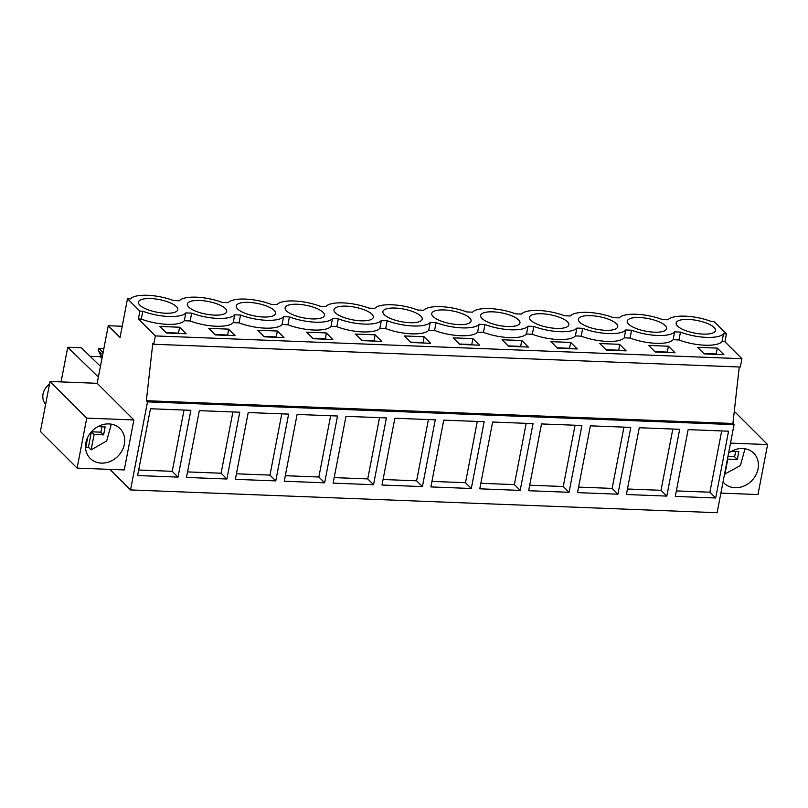 <?xml version="1.0" encoding="UTF-8"?>
<svg xmlns="http://www.w3.org/2000/svg" width="808" height="808" viewBox="0 0 808 808"><rect width="100%" height="100%" fill="white"/><g stroke="black" fill="none" stroke-linecap="round" stroke-linejoin="round"><path stroke-width="1.21" d="M109.949 469.377L130.542 489.931L717.11 512.716L734.068 424.634L147.511 401.859L130.542 489.931M133.886 419.948L86.739 418.12L77.114 468.105L124.26 469.933L133.886 419.948L97.172 383.305L108.262 325.725L120.049 337.491L127.502 298.768L139.875 311.11L138.36 318.958L155.368 335.926L153.762 344.259L152.803 343.299L146.349 400.707L147.511 401.859M97.172 383.305L50.025 381.477L40.4 431.462L77.114 468.105M108.262 325.725L122.21 326.27M178.012 477.104L190.87 410.312L150.46 408.747L137.602 475.538L178.012 477.104L172.215 471.316L138.663 470.014M484.154 421.705L471.296 488.497L430.886 486.921L443.744 420.14L484.154 421.705M422.412 486.598L435.28 419.806L394.859 418.241L382.002 485.032L422.412 486.598L416.615 480.81L383.063 479.508M569.054 492.294L581.911 425.503L541.501 423.937L528.644 490.719L569.054 492.294L563.257 486.507L529.705 485.204M520.17 490.395L533.038 423.604L492.627 422.039L479.76 488.82L520.17 490.395L514.373 484.608L480.821 483.305M275.77 480.901L235.36 479.336L248.218 412.545L288.638 414.11L275.77 480.901L269.973 475.114L236.421 473.811M226.897 479.003L239.754 412.211L199.344 410.646L186.476 477.437L226.897 479.003L221.099 473.215L187.547 471.912M373.538 484.699L386.396 417.908L345.986 416.342L333.118 483.134L373.538 484.699L367.741 478.912L334.189 477.609M324.654 482.8L284.244 481.235L297.102 414.443L337.512 416.009L324.654 482.8L318.857 477.013L285.305 475.71M666.812 496.092L679.68 429.3L639.259 427.735L626.402 494.516L666.812 496.092L661.015 490.305L627.462 489.002M617.938 494.193L577.518 492.617L590.385 425.836L630.795 427.402L617.938 494.193L612.141 488.406L578.589 487.103M715.696 497.991L675.286 496.415L688.143 429.624L728.553 431.199L715.696 497.991L709.899 492.203L676.346 490.9M146.349 400.707L732.917 423.483L734.068 424.634M739.259 366.994L732.917 423.483M153.762 344.259L740.33 367.034L741.926 358.701L724.928 341.734L722.009 341.622A28.987 9.302 -169.1 0 1 678.962 339.946L680.477 332.108L674.64 331.876A28.987 9.302 -169.1 0 1 631.593 330.209L625.756 329.977A28.987 9.302 -169.1 0 1 582.709 328.311L576.872 328.088A28.987 9.302 -169.1 0 1 533.835 326.412L527.998 326.19A28.987 9.302 -169.1 0 1 484.951 324.513L479.114 324.291A28.987 9.302 -169.1 0 1 436.078 322.614L430.24 322.392A28.987 9.302 -169.1 0 1 387.194 320.715L381.356 320.493A28.987 9.302 -169.1 0 1 338.31 318.817L332.472 318.594A28.987 9.302 -169.1 0 1 289.436 316.918L283.598 316.696A28.987 9.302 -169.1 0 1 240.552 315.019L234.714 314.797A28.987 9.302 -169.1 0 1 191.668 313.12L185.83 312.898A28.987 9.302 -169.1 0 1 142.794 311.221L141.279 319.069A28.987 9.302 -169.1 0 0 184.325 320.736L190.163 320.968L191.668 313.12M155.368 335.926L741.926 358.701M190.163 320.968A28.987 9.302 -169.1 0 0 233.209 322.634L239.047 322.867A28.987 9.302 -169.1 0 0 282.083 324.533L287.921 324.766A28.987 9.302 -169.1 0 0 330.967 326.432L336.805 326.664A28.987 9.302 -169.1 0 0 379.841 328.331L385.679 328.563A28.987 9.302 -169.1 0 0 428.725 330.23L434.563 330.452A28.987 9.302 -169.1 0 0 477.609 332.128L483.447 332.351A28.987 9.302 -169.1 0 0 526.483 334.027L532.32 334.249A28.987 9.302 -169.1 0 0 575.367 335.926L581.205 336.148A28.987 9.302 -169.1 0 0 624.251 337.825L630.089 338.047A28.987 9.302 -169.1 0 0 673.125 339.724L678.962 339.946M138.36 318.958L141.279 319.069M179.618 327.23L186.194 333.785L166.468 333.017L159.893 326.462L179.618 327.23L178.487 333.108L166.074 332.623M277.386 331.027L283.951 337.582L264.226 336.815L257.661 330.26L277.386 331.027L276.255 336.906L263.832 336.421M619.544 344.309L599.819 343.541L606.394 350.106L626.119 350.864L619.544 344.309L618.807 350.581M668.428 346.208L648.703 345.44L655.268 352.005L674.993 352.763L668.428 346.208L667.297 352.096L654.874 351.611M375.144 334.825L381.709 341.38L361.984 340.612L355.419 334.058L375.144 334.825L374.013 340.703L361.6 340.219M521.786 340.511L528.351 347.076L508.626 346.309L502.061 339.754L521.786 340.511L520.655 346.4L508.232 345.915M570.66 342.41L577.235 348.965L557.51 348.208L550.935 341.653L570.66 342.41L569.529 348.299L557.116 347.814M424.028 336.724L404.303 335.956L410.868 342.511L430.593 343.279L424.028 336.724L423.281 342.996M472.902 338.613L479.477 345.178L459.752 344.41L453.177 337.855L472.902 338.613L471.771 344.501L459.358 344.016M326.26 332.926L306.535 332.159L313.11 338.714L332.835 339.481L326.26 332.926L325.523 339.198M228.502 329.129L208.777 328.361L215.352 334.916L235.078 335.684L228.502 329.129L227.765 335.401M717.302 348.107L697.577 347.339L704.152 353.894L723.877 354.661L717.302 348.107L716.171 353.985L703.758 353.51M139.875 311.11L142.794 311.221M127.502 298.768L130.421 298.889A28.987 9.302 -169.1 0 1 173.468 300.556L179.305 300.778A28.987 9.302 -169.1 0 1 222.352 302.455L228.189 302.677A28.987 9.302 -169.1 0 1 271.225 304.353L277.063 304.576A28.987 9.302 -169.1 0 1 320.109 306.252L325.947 306.474A28.987 9.302 -169.1 0 1 368.983 308.151L374.831 308.373A28.987 9.302 -169.1 0 1 417.867 310.05L423.705 310.272A28.987 9.302 -169.1 0 1 466.751 311.949L472.589 312.171A28.987 9.302 -169.1 0 1 515.625 313.847L521.463 314.07A28.987 9.302 -169.1 0 1 564.509 315.746L570.347 315.968A28.987 9.302 -169.1 0 1 613.393 317.645L619.231 317.867A28.987 9.302 -169.1 0 1 662.267 319.544L668.105 319.766A28.987 9.302 -169.1 0 1 711.151 321.433L714.07 321.554L726.432 333.896L723.514 333.775A28.987 9.302 -169.1 0 1 680.477 332.108M168.013 301.94A20.028 6.434 -169.1 0 1 177.79 309.676A20.028 6.434 -169.1 0 1 148.248 309.848A20.028 6.434 -169.1 0 1 138.461 302.101A20.028 6.434 -169.1 0 1 168.013 301.94M588.163 326.927A20.028 6.434 -169.1 0 1 578.387 319.19A20.028 6.434 -169.1 0 1 607.939 319.019A20.028 6.434 -169.1 0 1 617.716 326.765A20.028 6.434 -169.1 0 1 588.163 326.927M637.047 328.826A20.028 6.434 -169.1 0 1 627.271 321.089A20.028 6.434 -169.1 0 1 656.813 320.917A20.028 6.434 -169.1 0 1 666.6 328.664A20.028 6.434 -169.1 0 1 637.047 328.826M490.406 323.129A20.028 6.434 -169.1 0 1 480.629 315.393A20.028 6.434 -169.1 0 1 510.181 315.231A20.028 6.434 -169.1 0 1 519.958 322.968A20.028 6.434 -169.1 0 1 490.406 323.129M216.898 303.838A20.028 6.434 -169.1 0 1 226.674 311.575A20.028 6.434 -169.1 0 1 197.122 311.736A20.028 6.434 -169.1 0 1 187.345 304A20.028 6.434 -169.1 0 1 216.898 303.838M539.29 325.028A20.028 6.434 -169.1 0 1 529.513 317.291A20.028 6.434 -169.1 0 1 559.055 317.13A20.028 6.434 -169.1 0 1 568.832 324.866A20.028 6.434 -169.1 0 1 539.29 325.028M314.655 307.636A20.028 6.434 -169.1 0 1 324.432 315.373A20.028 6.434 -169.1 0 1 294.89 315.534A20.028 6.434 -169.1 0 1 285.103 307.798A20.028 6.434 -169.1 0 1 314.655 307.636M265.771 305.737A20.028 6.434 -169.1 0 1 275.558 313.474A20.028 6.434 -169.1 0 1 246.006 313.635A20.028 6.434 -169.1 0 1 236.229 305.899A20.028 6.434 -169.1 0 1 265.771 305.737M343.764 317.433A20.028 6.434 -169.1 0 1 333.987 309.696A20.028 6.434 -169.1 0 1 363.539 309.535A20.028 6.434 -169.1 0 1 373.316 317.271A20.028 6.434 -169.1 0 1 343.764 317.433M685.931 330.724A20.028 6.434 -169.1 0 1 676.145 322.988A20.028 6.434 -169.1 0 1 705.697 322.816A20.028 6.434 -169.1 0 1 715.474 330.563A20.028 6.434 -169.1 0 1 685.931 330.724M461.297 313.332A20.028 6.434 -169.1 0 1 471.074 321.069A20.028 6.434 -169.1 0 1 441.522 321.231A20.028 6.434 -169.1 0 1 431.745 313.494A20.028 6.434 -169.1 0 1 461.297 313.332M412.413 311.434A20.028 6.434 -169.1 0 1 422.19 319.17A20.028 6.434 -169.1 0 1 392.648 319.332A20.028 6.434 -169.1 0 1 382.871 311.595A20.028 6.434 -169.1 0 1 412.413 311.434M86.739 418.12L50.025 381.477M124.361 444.259A21.079 18.029 134.9 0 0 120.008 428.594A21.079 18.029 134.9 0 0 100.121 425.553A21.079 18.029 134.9 0 0 85.87 442.764A21.079 18.029 134.9 0 0 90.223 458.439A21.079 18.029 134.9 0 0 110.11 461.479A21.079 18.029 134.9 0 0 124.361 444.259M724.928 341.734L726.432 333.896M720.888 493.102L757.975 494.546L767.6 444.562L730.513 443.117M767.6 444.562L734.28 411.312M103.081 352.631L98.808 348.47L103.848 348.672M102.263 356.904L100.647 355.288L98.394 350.621L102.656 354.864M100.647 355.288L100.374 356.692L101.99 358.298M90.132 356.288L100.374 356.692M61.105 381.669L67.731 347.268L81.396 347.794L100.445 366.317M67.731 347.268L98.384 377.053M184.012 410.05L172.215 471.316M471.296 488.497L465.499 482.709L431.947 481.406M477.296 421.443L465.499 482.709M428.412 419.544L416.615 480.81M575.054 425.24L563.257 486.507M526.18 423.341L514.373 484.608M281.78 413.848L269.973 475.114M232.896 411.949L221.099 473.215M379.538 417.645L367.741 478.912M330.654 415.746L318.857 477.013M672.822 429.038L661.015 490.305M623.938 427.139L612.141 488.406M721.695 430.937L709.899 492.203M673.125 339.724L674.64 331.876M630.089 338.047L631.593 330.209M624.251 337.825L625.756 329.977M581.205 336.148L582.709 328.311M575.367 335.926L576.872 328.088M532.32 334.249L533.835 326.412M526.483 334.027L527.998 326.19M483.447 332.351L484.951 324.513M477.609 332.128L479.114 324.291M434.563 330.452L436.078 322.614M428.725 330.23L430.24 322.392M385.679 328.563L387.194 320.715M379.841 328.331L381.356 320.493M336.805 326.664L338.31 318.817M330.967 326.432L332.472 318.594M287.921 324.766L289.436 316.918M282.083 324.533L283.598 316.696M239.047 322.867L240.552 315.019M233.209 322.634L234.714 314.797M184.325 320.736L185.83 312.898M722.009 341.622L723.514 333.775M606 349.712L618.413 350.197M410.474 342.117L422.887 342.602M312.716 338.32L325.129 338.805M214.958 334.522L227.371 335.007M723.019 482.043A21.079 18.029 134.9 0 0 723.938 483.043A21.079 18.029 134.9 0 0 743.825 486.093A21.079 18.029 134.9 0 0 758.066 468.872A21.079 18.029 134.9 0 0 753.712 453.207A21.079 18.029 134.9 0 0 728.574 453.197M98.808 348.47L98.394 350.621M45.642 404.252A14.231 12.171 -45.1 0 1 49.51 384.164M54.944 381.669A14.231 12.171 -45.1 0 1 62.024 381.942M111.312 424.17L106.676 440.946L91.132 449.894L88.425 447.198A21.079 18.029 -45.1 0 1 85.81 447.319M85.597 448.42L87.759 437.179M97.889 426.624L105.131 426.907L103.596 434.866L94.092 434.502L91.132 449.894M94.092 434.502L91.395 431.795L100.889 432.169L101.929 426.776M91.385 431.805L88.425 447.198M103.596 434.866L100.889 432.169M745.016 448.773L740.391 465.56L724.524 474.195M731.594 451.228L738.845 451.51L737.31 459.479L727.806 459.106L724.837 474.508M735.644 451.389L734.603 456.772L727.927 456.52M737.31 459.479L734.603 456.772"/></g></svg>
